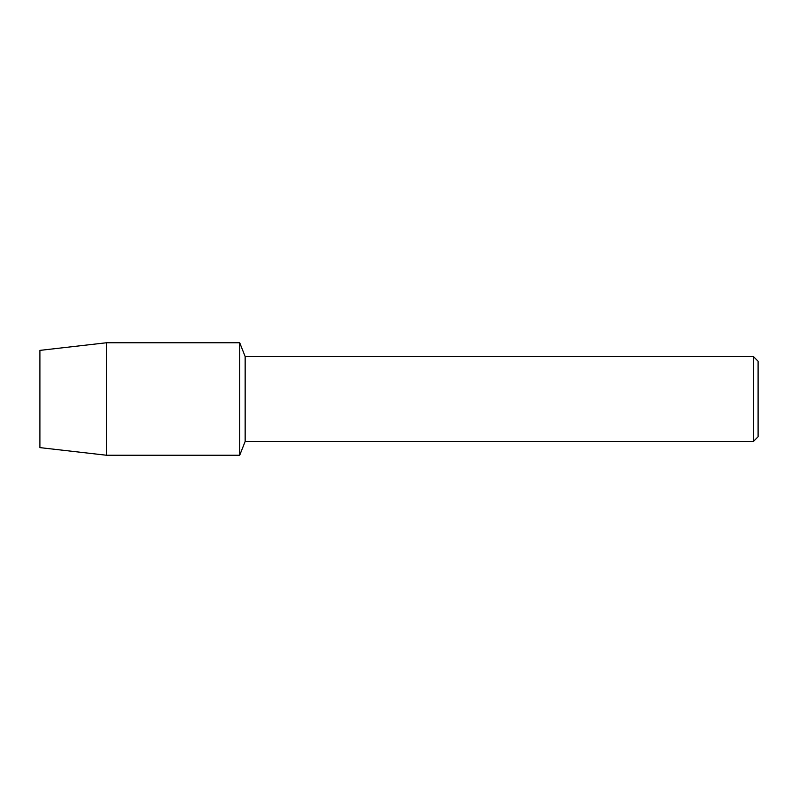 <?xml version="1.0" encoding="UTF-8"?>
<svg xmlns="http://www.w3.org/2000/svg" width="798" height="798" viewBox="0 0 798 798"><rect width="100%" height="100%" fill="white"/><g stroke="black" fill="none" stroke-linecap="round" stroke-linejoin="round"><path stroke-width="1.2" d="M39.9 447.618L39.9 350.382L106.533 342.751L239.709 342.751L245.156 356.526L753.382 356.526L758.1 361.245L758.1 436.755L753.382 441.474L245.156 441.474L239.709 455.249L239.709 342.751L239.709 455.249L106.533 455.249L39.9 447.618L39.9 350.382M245.156 441.474L245.156 356.526M753.382 441.474L753.382 356.526M106.533 455.249L106.533 342.751"/></g></svg>
